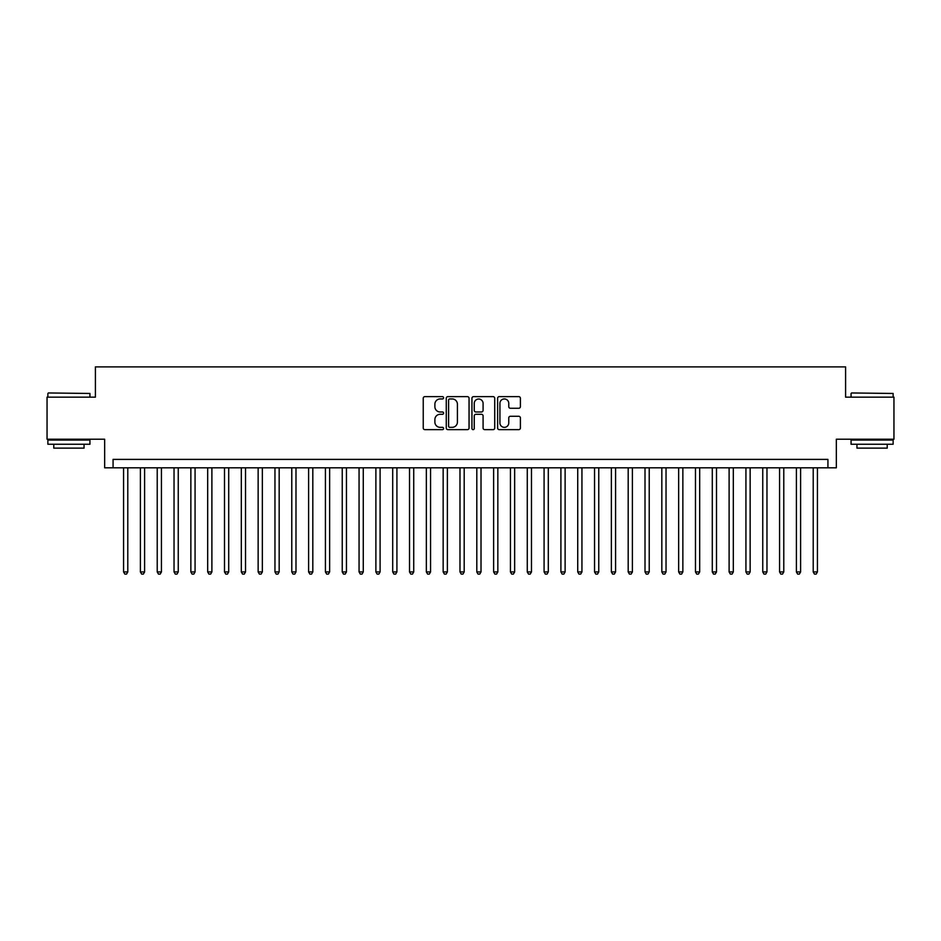 <?xml version="1.0" encoding="UTF-8"?>
<svg xmlns="http://www.w3.org/2000/svg" width="941" height="941" viewBox="0 0 941 941"><rect width="100%" height="100%" fill="white"/><g stroke="black" fill="none" stroke-linecap="round" stroke-linejoin="round"><path stroke-width="1.41" d="M443.587 397.784A1.153 1.153 0 0 0 442.435 396.632L424.885 396.632A1.647 1.647 0 0 0 423.238 398.278L423.238 428.002A1.647 1.647 0 0 0 424.885 429.649L442.435 429.649A1.153 1.153 0 0 0 443.587 428.496A1.153 1.153 0 0 0 442.435 427.343L440.165 427.343A5.281 5.281 0 0 1 434.883 422.062L434.883 419.58A5.281 5.281 0 0 1 440.165 414.299L442.435 414.299A1.153 1.153 0 0 0 443.587 413.146A1.153 1.153 0 0 0 442.435 411.982L440.165 411.982A5.281 5.281 0 0 1 434.883 406.7L434.883 404.23A5.281 5.281 0 0 1 440.165 398.949L442.435 398.949A1.153 1.153 0 0 0 443.587 397.784M518.75 408.276A1.647 1.647 0 0 0 520.397 406.618L520.397 398.278A1.647 1.647 0 0 0 518.75 396.632L499.271 396.632A1.647 1.647 0 0 0 497.613 398.278L497.613 428.002A1.647 1.647 0 0 0 499.271 429.649L518.75 429.649A1.647 1.647 0 0 0 520.397 428.002L520.397 417.933A1.647 1.647 0 0 0 518.75 416.275L510.41 416.275A1.647 1.647 0 0 0 508.763 417.933L508.763 422.921A4.411 4.411 0 0 1 504.341 427.343A4.411 4.411 0 0 1 499.93 422.921L499.93 403.36A4.411 4.411 0 0 1 504.341 398.949A4.411 4.411 0 0 1 508.763 403.36L508.763 406.618A1.647 1.647 0 0 0 510.41 408.276L518.75 408.276M827.927 467.806L836.337 467.806L836.337 439.212L893.95 439.212L893.95 397.161L845.594 397.161L845.594 366.884L95.406 366.884L95.406 397.161L47.05 397.161L47.05 439.212L104.663 439.212L104.663 467.806L827.927 467.806L827.927 459.396L113.073 459.396L113.073 467.806M469.053 398.278A1.647 1.647 0 0 0 467.406 396.632L447.928 396.632A1.647 1.647 0 0 0 446.269 398.278L446.269 428.002A1.647 1.647 0 0 0 447.928 429.649L467.406 429.649A1.647 1.647 0 0 0 469.053 428.002L469.053 398.278M473.594 396.632L493.072 396.632A1.647 1.647 0 0 1 494.731 398.278L494.731 428.002A1.647 1.647 0 0 1 493.072 429.649L484.744 429.649A1.647 1.647 0 0 1 483.086 428.002L483.086 415.946A1.647 1.647 0 0 0 481.439 414.299L475.911 414.299A1.647 1.647 0 0 0 474.252 415.946L474.252 428.496A1.153 1.153 0 0 1 473.1 429.649A1.153 1.153 0 0 1 471.947 428.496L471.947 398.278A1.647 1.647 0 0 1 473.594 396.632M449.739 398.949A1.153 1.153 0 0 0 448.586 400.101L448.586 426.191A1.153 1.153 0 0 0 449.739 427.343L452.127 427.343A5.281 5.281 0 0 0 457.42 422.062L457.42 404.23A5.281 5.281 0 0 0 452.127 398.949L449.739 398.949M483.086 403.442A4.411 4.411 0 0 0 478.675 399.031A4.411 4.411 0 0 0 474.252 403.442L474.252 410.335A1.647 1.647 0 0 0 475.911 411.982L481.439 411.982A1.647 1.647 0 0 0 483.086 410.335L483.086 403.442M123.577 467.806L123.577 571.928L127.788 571.928L127.788 467.806M127.788 571.928L126.529 574.116L124.847 574.116L123.577 571.928M48.391 392.962L89.936 393.467L48.391 392.962M68.916 444.258L47.885 444.258L47.885 440.059L89.936 440.059L89.936 444.258L68.916 444.258M84.055 444.258L84.055 448.128L53.778 448.128L53.778 444.258M851.558 392.962L893.115 393.467L851.558 392.962M872.084 444.258L851.064 444.258L851.064 440.059L893.115 440.059L893.115 444.258L872.084 444.258M887.222 444.258L887.222 448.128L856.945 448.128L856.945 444.258M140.397 467.806L140.397 571.928L144.608 571.928L144.608 467.806M144.608 571.928L143.35 574.116L141.668 574.116L140.397 571.928M157.218 467.806L157.218 571.928L161.429 571.928L161.429 467.806M161.429 571.928L160.17 574.116L158.488 574.116L157.218 571.928M174.038 467.806L174.038 571.928L178.249 571.928L178.249 467.806M178.249 571.928L176.99 574.116L175.308 574.116L174.038 571.928M190.858 467.806L190.858 571.928L195.069 571.928L195.069 467.806M195.069 571.928L193.811 574.116L192.129 574.116L190.858 571.928M207.679 467.806L207.679 571.928L211.89 571.928L211.89 467.806M211.89 571.928L210.631 574.116L208.949 574.116L207.679 571.928M224.499 467.806L224.499 571.928L228.71 571.928L228.71 467.806M228.71 571.928L227.451 574.116L225.769 574.116L224.499 571.928M241.319 467.806L241.319 571.928L245.53 571.928L245.53 467.806M245.53 571.928L244.272 574.116L242.59 574.116L241.319 571.928M258.14 467.806L258.14 571.928L262.351 571.928L262.351 467.806M262.351 571.928L261.092 574.116L259.41 574.116L258.14 571.928M274.96 467.806L274.96 571.928L279.171 571.928L279.171 467.806M279.171 571.928L277.913 574.116L276.231 574.116L274.96 571.928M291.781 467.806L291.781 571.928L295.992 571.928L295.992 467.806M295.992 571.928L294.733 574.116L293.051 574.116L291.781 571.928M308.601 467.806L308.601 571.928L312.812 571.928L312.812 467.806M312.812 571.928L311.553 574.116L309.871 574.116L308.601 571.928M325.421 467.806L325.421 571.928L329.632 571.928L329.632 467.806M329.632 571.928L328.374 574.116L326.692 574.116L325.421 571.928M342.242 467.806L342.242 571.928L346.453 571.928L346.453 467.806M346.453 571.928L345.194 574.116L343.512 574.116L342.242 571.928M359.062 467.806L359.062 571.928L363.273 571.928L363.273 467.806M363.273 571.928L362.014 574.116L360.332 574.116L359.062 571.928M375.882 467.806L375.882 571.928L380.093 571.928L380.093 467.806M380.093 571.928L378.835 574.116L377.153 574.116L375.882 571.928M392.703 467.806L392.703 571.928L396.914 571.928L396.914 467.806M396.914 571.928L395.655 574.116L393.973 574.116L392.703 571.928M409.523 467.806L409.523 571.928L413.734 571.928L413.734 467.806M413.734 571.928L412.476 574.116L410.794 574.116L409.523 571.928M426.344 467.806L426.344 571.928L430.555 571.928L430.555 467.806M430.555 571.928L429.296 574.116L427.614 574.116L426.344 571.928M443.164 467.806L443.164 571.928L447.375 571.928L447.375 467.806M447.375 571.928L446.116 574.116L444.434 574.116L443.164 571.928M459.984 467.806L459.984 571.928L464.195 571.928L464.195 467.806M464.195 571.928L462.937 574.116L461.255 574.116L459.984 571.928M476.805 467.806L476.805 571.928L481.016 571.928L481.016 467.806M481.016 571.928L479.745 574.116L478.063 574.116L476.805 571.928M493.625 467.806L493.625 571.928L497.836 571.928L497.836 467.806M497.836 571.928L496.566 574.116L494.884 574.116L493.625 571.928M510.445 467.806L510.445 571.928L514.656 571.928L514.656 467.806M514.656 571.928L513.386 574.116L511.704 574.116L510.445 571.928M527.266 467.806L527.266 571.928L531.477 571.928L531.477 467.806M531.477 571.928L530.206 574.116L528.524 574.116L527.266 571.928M544.086 467.806L544.086 571.928L548.297 571.928L548.297 467.806M548.297 571.928L547.027 574.116L545.345 574.116L544.086 571.928M560.907 467.806L560.907 571.928L565.118 571.928L565.118 467.806M565.118 571.928L563.847 574.116L562.165 574.116L560.907 571.928M577.727 467.806L577.727 571.928L581.938 571.928L581.938 467.806M581.938 571.928L580.668 574.116L578.986 574.116L577.727 571.928M594.547 467.806L594.547 571.928L598.758 571.928L598.758 467.806M598.758 571.928L597.488 574.116L595.806 574.116L594.547 571.928M611.368 467.806L611.368 571.928L615.579 571.928L615.579 467.806M615.579 571.928L614.308 574.116L612.626 574.116L611.368 571.928M628.188 467.806L628.188 571.928L632.399 571.928L632.399 467.806M632.399 571.928L631.129 574.116L629.447 574.116L628.188 571.928M645.008 467.806L645.008 571.928L649.219 571.928L649.219 467.806M649.219 571.928L647.949 574.116L646.267 574.116L645.008 571.928M661.829 467.806L661.829 571.928L666.04 571.928L666.04 467.806M666.04 571.928L664.769 574.116L663.087 574.116L661.829 571.928M678.649 467.806L678.649 571.928L682.86 571.928L682.86 467.806M682.86 571.928L681.59 574.116L679.908 574.116L678.649 571.928M695.47 467.806L695.47 571.928L699.681 571.928L699.681 467.806M699.681 571.928L698.41 574.116L696.728 574.116L695.47 571.928M712.29 467.806L712.29 571.928L716.501 571.928L716.501 467.806M716.501 571.928L715.231 574.116L713.549 574.116L712.29 571.928M729.11 467.806L729.11 571.928L733.321 571.928L733.321 467.806M733.321 571.928L732.051 574.116L730.369 574.116L729.11 571.928M745.931 467.806L745.931 571.928L750.142 571.928L750.142 467.806M750.142 571.928L748.871 574.116L747.189 574.116L745.931 571.928M762.751 467.806L762.751 571.928L766.962 571.928L766.962 467.806M766.962 571.928L765.692 574.116L764.01 574.116L762.751 571.928M779.571 467.806L779.571 571.928L783.782 571.928L783.782 467.806M783.782 571.928L782.512 574.116L780.83 574.116L779.571 571.928M796.392 467.806L796.392 571.928L800.603 571.928L800.603 467.806M800.603 571.928L799.332 574.116L797.65 574.116L796.392 571.928M813.212 467.806L813.212 571.928L817.423 571.928L817.423 467.806M817.423 571.928L816.153 574.116L814.471 574.116L813.212 571.928M47.885 397.161L47.885 393.467M57.483 440.059L57.483 439.212M80.35 440.059L80.35 439.212M89.936 397.161L89.936 393.467M851.064 397.161L851.064 393.467M860.65 440.059L860.65 439.212M883.517 440.059L883.517 439.212M893.115 397.161L893.115 393.467"/></g></svg>
